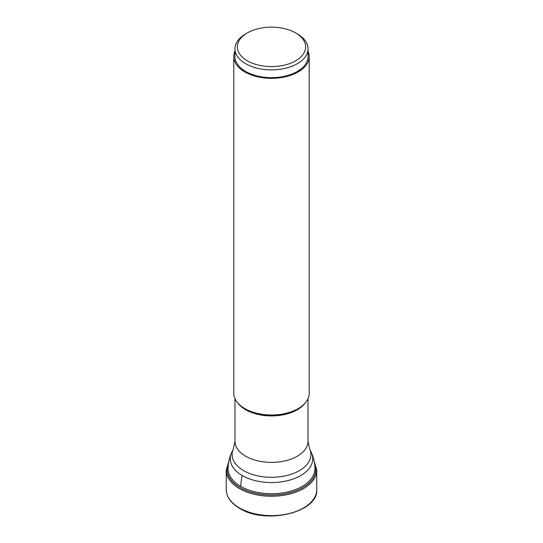 <?xml version="1.0" encoding="UTF-8"?>
<svg xmlns="http://www.w3.org/2000/svg" width="543" height="543" viewBox="0 0 543 543"><rect width="100%" height="100%" fill="white"/><g stroke="black" fill="none" stroke-linecap="round" stroke-linejoin="round"><path stroke-width="0.81" d="M234.976 51.144A37.711 21.774 0 0 0 233.789 56.567A37.711 21.774 0 0 0 244.832 71.961A37.711 21.774 0 0 0 285.93 76.678A37.711 21.774 0 0 0 309.211 56.567L309.211 393.213A37.711 21.774 180 0 1 298.168 408.607A37.711 21.774 180 0 1 244.832 408.607L245.28 408.865A37.08 21.408 180 0 1 245.253 408.852M298.168 408.607L297.72 408.865A37.08 21.408 180 0 1 245.28 408.865L244.832 408.607A37.711 21.774 180 0 1 233.789 393.213L233.789 56.567M309.211 56.567A37.711 21.774 0 0 0 308.024 51.144M308.024 48.802L308.024 56.567A36.524 21.089 180 0 1 297.326 71.472A36.524 21.089 180 0 1 257.525 76.047A36.524 21.089 180 0 1 234.976 56.567L234.976 48.802A36.524 21.089 0 0 0 245.674 63.714A36.524 21.089 0 0 0 297.326 63.714A36.524 21.089 0 0 0 308.024 48.802A36.524 21.089 0 0 0 297.326 33.897L295.65 32.926A34.148 19.718 180 0 1 295.65 60.809A34.148 19.718 180 0 1 247.35 60.809A34.148 19.718 180 0 1 247.35 32.926L245.674 33.897A36.524 21.089 0 0 0 234.976 48.802M245.674 33.897L247.35 32.926A34.148 19.718 180 0 1 295.65 32.926M316.752 489.494A45.252 26.125 180 0 1 288.815 513.637A45.252 26.125 180 0 1 239.497 507.97A45.252 26.125 180 0 1 226.248 489.494C226.479 496.947 230.958 503.246 239.694 508.404C265.608 524.938 318.592 512.511 316.752 489.494L316.752 470.123A45.252 26.125 0 0 1 288.815 494.266A45.252 26.125 0 0 1 239.497 488.598A45.252 26.125 0 0 1 226.248 470.123L226.248 489.494M228.528 463.023A44.377 25.623 0 0 0 240.121 487.526A44.377 25.623 0 0 0 293.498 491.659A44.377 25.623 0 0 0 314.472 463.023M228.101 468.69A43.399 25.053 0 0 0 240.814 486.406A43.399 25.053 0 0 0 288.109 491.836A43.399 25.053 0 0 0 314.899 468.69C314.879 463.07 313.698 457.715 311.356 452.611A41.248 23.817 180 0 1 292.1 479.374A41.248 23.817 180 0 1 242.334 475.58A41.248 23.817 180 0 1 231.644 452.611L231.644 452.611C229.302 457.715 228.121 463.077 228.101 468.69M240.814 486.406A35.634 20.573 -60 0 1 242.334 475.58M231.644 452.611L233.436 448.715A39.388 22.738 0 0 0 243.624 470.638A39.388 22.738 0 0 0 243.644 470.652A39.388 22.738 0 0 0 291.17 474.27A39.388 22.738 0 0 0 309.564 448.715L311.356 452.611M309.564 448.715L308.024 441.303A36.524 21.089 180 0 1 285.475 460.783A36.524 21.089 180 0 1 245.674 456.215A36.524 21.089 180 0 1 245.653 456.201A36.524 21.089 180 0 1 234.976 441.303L233.436 448.715M237.929 403.13A36.524 21.089 0 0 0 245.646 409.721A36.524 21.089 0 0 0 245.674 409.734A36.524 21.089 0 0 0 305.071 403.13M228.834 461.258L226.248 470.123M314.166 461.258L316.752 470.123M234.976 398.63L234.976 441.303M308.024 398.63L308.024 441.303"/></g></svg>
